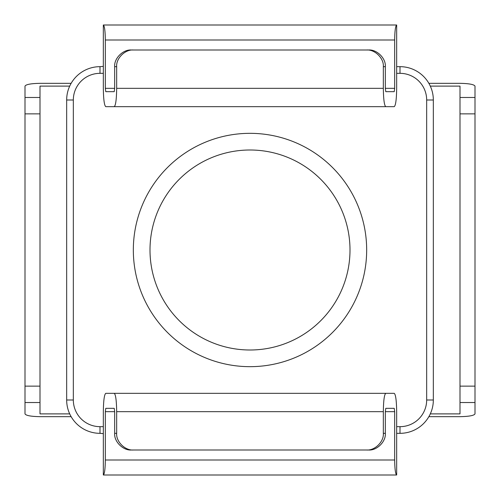 <?xml version="1.0" encoding="UTF-8"?>
<svg xmlns="http://www.w3.org/2000/svg" width="500" height="500" viewBox="0 0 500 500"><rect width="100%" height="100%" fill="white"/><g stroke="black" fill="none" stroke-linecap="round" stroke-linejoin="round"><path stroke-width="0.75" d="M366.519 50L368.519 50C376.838 49.256 386.087 58.419 385.331 66.669L383.331 66.669C384.087 58.419 374.837 49.256 366.519 50L133.481 50C125.162 49.256 115.913 58.419 116.669 66.669L114.669 66.669L114.669 88.331L114.225 91.669L105.775 91.669L105.331 88.331L105.331 40C105.206 30.956 104.537 25.956 103.331 25L396.669 25L396.669 66.669L400 66.669A33.331 33.331 0 0 1 433.331 100L433.331 400A33.331 33.331 0 0 1 400 433.331L396.669 433.331L396.669 475L396.669 411.669C396.512 400.613 395.694 394.5 394.225 393.331L385.775 393.331L394.225 393.331M40 402.525L25 402.525L25 386.138L40 386.138L40 413.888L69.7 413.888M69.7 86.112L40 86.112L40 113.863L25 113.863L25 97.475L40 97.475M430.3 86.112L460 86.112L460 97.475L475 97.475L475 113.863L460 113.863L460 97.475M460 402.525L460 386.138L475 386.138L475 402.525L460 402.525L460 413.888L430.3 413.888M460 386.138L460 113.863M475 386.138L475 113.863M428.869 83.331L460 83.331C469.044 83.513 474.044 84.438 475 86.112L475 97.475M475 402.525L475 413.888C474.044 415.562 469.044 416.488 460 416.669L428.869 416.669M383.331 411.669L116.669 411.669C116.512 400.613 115.694 394.5 114.225 393.331L385.775 393.331C384.306 394.5 383.488 400.613 383.331 411.669L383.331 433.331L385.331 433.331L385.331 411.669L385.775 408.331L394.225 408.331L394.669 411.669L394.669 460C394.794 469.044 395.462 474.044 396.669 475L103.331 475L103.331 411.669C103.488 400.613 104.306 394.5 105.775 393.331L114.225 393.331L105.775 393.331M103.331 475C104.537 474.044 105.206 469.044 105.331 460L105.331 411.669L105.775 408.331L114.225 408.331L114.669 411.669L114.669 433.331L116.669 433.331C115.913 441.581 125.162 450.744 133.481 450L131.481 450C123.162 450.744 113.912 441.581 114.669 433.331M385.331 433.331C386.087 441.581 376.838 450.744 368.519 450L133.481 450M116.669 411.669L116.669 433.331M366.519 450C374.837 450.744 384.087 441.581 383.331 433.331M103.331 433.619L100 433.331A33.331 33.331 0 0 1 66.669 400L66.669 100A33.331 33.331 0 0 1 100 66.669L103.331 66.381M25 402.525L25 413.888C25.956 415.562 30.956 416.488 40 416.669L71.131 416.669M25 97.475L25 86.112C25.956 84.438 30.956 83.513 40 83.331L71.131 83.331M394.225 106.669L385.775 106.669L394.225 106.669C395.694 105.5 396.512 99.388 396.669 88.331L396.669 25C395.462 25.956 394.794 30.956 394.669 40L394.669 88.331L394.225 91.669L385.775 91.669L385.331 88.331L385.331 66.669M114.669 66.669C113.912 58.419 123.162 49.256 131.481 50L133.481 50M116.669 66.669L116.669 88.331C116.512 99.388 115.694 105.5 114.225 106.669L105.775 106.669C104.306 105.5 103.488 99.388 103.331 88.331L103.331 25M383.331 66.669L383.331 88.331L116.669 88.331M383.331 88.331C383.488 99.388 384.306 105.5 385.775 106.669L105.775 106.669M40 386.138L40 113.863M25 386.138L25 113.863M250 150A100 100 0 0 0 150 250A100 100 0 0 0 250 350A100 100 0 0 0 350 250A100 100 0 0 0 250 150M250 366.669A116.669 116.669 0 0 1 133.331 250A116.669 116.669 0 0 1 250 133.331A116.669 116.669 0 0 1 366.669 250A116.669 116.669 0 0 1 250 366.669M394.669 460L105.331 460M394.669 411.669L385.331 411.669M114.669 411.669L105.331 411.669M394.669 40L105.331 40M394.669 88.331L385.331 88.331M114.669 88.331L105.331 88.331M103.331 73.331L100 73.331A26.669 26.669 0 0 0 73.331 100L73.331 400A26.669 26.669 0 0 0 100 426.669L103.331 426.669M396.669 426.669L400 426.669A26.669 26.669 0 0 0 426.669 400L426.669 100A26.669 26.669 0 0 0 400 73.331L396.669 73.331M433.331 100L426.669 100M400 73.331L400 66.669M100 73.331L100 66.669M433.331 400L426.669 400M73.331 100L66.669 100M400 433.331L400 426.669M73.331 400L66.669 400M100 433.331L100 426.669"/></g></svg>
